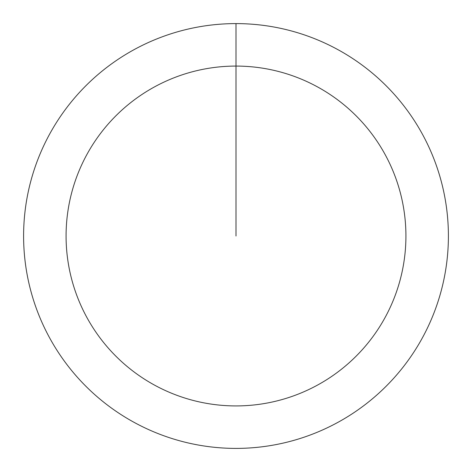 <?xml version="1.0" encoding="UTF-8"?>
<svg xmlns="http://www.w3.org/2000/svg" width="472" height="472" viewBox="0 0 472 472"><rect width="100%" height="100%" fill="white"/><g stroke="black" fill="none" stroke-linecap="round" stroke-linejoin="round"><path stroke-width="0.71" d="M236 23.6A212.4 212.4 0 0 1 448.4 236A212.4 212.4 0 0 1 236 448.4A212.4 212.4 0 0 1 23.6 236A212.4 212.4 0 0 1 236 23.6L236 66.08A169.92 169.92 0 0 1 405.92 236A169.92 169.92 0 0 1 236 405.92A169.92 169.92 0 0 1 66.08 236A169.92 169.92 0 0 1 236 66.08L236 236"/></g></svg>

